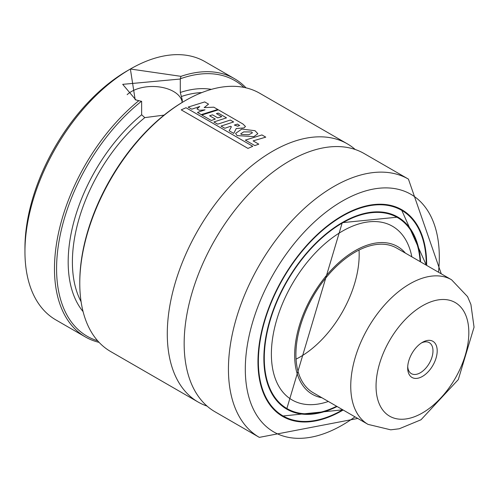 <?xml version="1.0" encoding="UTF-8"?>
<svg xmlns="http://www.w3.org/2000/svg" width="499" height="499" viewBox="0 0 499 499"><rect width="100%" height="100%" fill="white"/><g stroke="black" fill="none" stroke-linecap="round" stroke-linejoin="round"><path stroke-width="0.75" d="M99.089 342.364A149.107 86.09 -60 0 1 85.354 336.931L55.832 319.89A149.107 86.09 -60 0 1 24.95 251.633L24.95 247.978A144.635 83.508 -60 0 1 127.22 70.839L130.382 69.012A149.107 86.09 -60 0 1 204.939 61.627L234.461 78.674A149.107 86.09 -60 0 1 246.032 87.849M359.037 250.049A83.501 48.21 -60 0 1 296.057 359.13M368.037 424.381L313.21 392.732A83.501 48.21 -60 0 1 300.41 325.822A83.501 48.21 -60 0 1 354.964 252.238A83.501 48.21 -60 0 1 396.711 248.103L451.539 279.758L467.569 296.643L470.913 304.471L474.05 327.163L458.3 379.589L421.006 419.771L399.256 428.778L390.729 429.826L368.037 424.381A83.501 48.21 -60 0 1 353.161 404.071A83.501 48.21 -60 0 1 379.62 310.877A83.501 48.21 -60 0 1 451.539 279.758M321.899 397.747A85.292 49.245 -60 0 1 297.173 333.862A85.292 49.245 -60 0 1 354.964 250.779A85.292 49.245 -60 0 1 405.4 253.118M328.348 401.47A100.305 57.909 -60 0 1 271.73 345.757A100.305 57.909 -60 0 1 342.308 231.212A100.305 57.909 -60 0 1 411.843 256.842M263.865 358.276A110.641 63.878 -60 0 0 286.782 408.806A110.641 63.878 -60 0 0 336.638 406.255A110.341 63.704 -60 0 1 287.137 408.669A110.341 63.704 -60 0 1 270.227 320.252A110.341 63.704 -60 0 1 342.308 223.022A110.341 63.704 -60 0 1 397.478 217.552A110.341 63.704 -60 0 1 420.121 261.619A110.641 63.878 -60 0 0 397.416 217.177A110.641 63.878 -60 0 0 342.202 222.591M393.218 215.094A110.341 63.704 -60 0 1 393.262 215.119L397.478 217.552M287.137 408.669L282.921 406.236A110.341 63.704 -60 0 1 282.883 406.211M395.383 216.079A110.641 63.878 -60 0 1 397.323 217.464M286.981 408.575A110.641 63.878 -60 0 1 284.817 407.589M399.805 208.651A119.286 68.868 -60 0 1 401.807 210.067M282.821 416.16A119.286 68.868 -60 0 1 280.594 415.137M343.156 410.016A119.286 68.868 -60 0 1 282.665 416.416A119.286 68.868 -60 0 1 264.383 320.832A119.286 68.868 -60 0 1 342.308 215.711A119.286 68.868 -60 0 1 401.951 209.805A119.286 68.868 -60 0 1 426.651 265.387M357.764 418.455L259.324 437.374L215.038 411.806A149.107 86.09 -60 0 1 192.184 292.327A149.107 86.09 -60 0 1 289.595 160.928A149.107 86.09 -60 0 1 364.145 153.542L408.425 179.11L441.266 273.826M207.085 406.105A149.107 86.09 -60 0 1 198.172 402.069A149.107 86.09 -60 0 1 175.311 282.584A149.107 86.09 -60 0 1 272.722 151.191A149.107 86.09 -60 0 1 347.273 143.806A149.107 86.09 -60 0 1 355.232 149.5M198.172 402.069L110.659 351.546A149.107 86.09 -60 0 1 79.778 283.282A149.107 86.09 -60 0 1 185.21 100.667A149.107 86.09 -60 0 1 259.767 93.282L347.273 143.806M185.21 100.667L184.156 101.272L185.21 100.667M79.778 283.282L79.778 282.066A147.617 85.229 -60 0 1 184.156 101.272M85.354 336.931A149.107 86.09 -60 0 1 58.938 231.049A149.107 86.09 -60 0 1 138.822 100.686L135.16 99.706L130.382 69.012L180.987 76.341L180.289 79.023L180.289 92.465L182.347 100.268L181.967 102.569M164.077 115.119L144.81 117.614L141.635 114.782L141.635 101.341L138.822 100.686M180.488 78.736A147.617 85.229 -60 0 1 243.955 87.4M97.654 340.792A147.617 85.229 -60 0 1 59.369 239.383A147.617 85.229 -60 0 1 141.435 101.285M180.987 76.341A149.107 86.09 -60 0 1 234.461 78.674M24.95 251.633A149.107 86.09 -60 0 1 130.382 69.012M182.172 101.833A29.821 17.216 0 0 0 159.087 86.913A29.821 17.216 0 0 0 127.151 94.667M180.289 79.023L122.704 84.343L135.847 99.912M196.962 108.882L199.768 106.487L191.778 109.187L188.135 107.092L204.709 101.927L208.526 104.135L204.185 107.603L213.822 107.185L217.757 109.462L201.24 114.62L197.461 112.437L205.02 109.855L199.438 110.31L196.962 108.882M239.358 125.23L237.961 126.259L234.337 125.068L237.518 124.089L239.688 125.661M242.957 124.02L245.471 126.497L243.986 127.919L236.239 128.517L233.738 133.401L229.191 130.775L231.38 126.758L230.544 126.291L224.837 128.274L221.026 126.079L233.619 121.962L230.326 120.059L217.689 124.17L213.871 121.962L226.502 117.851L218.25 113.092L216.429 113.61L221.731 116.672L217.77 117.87L212.505 114.832L209.611 115.774L215.306 119.061L211.333 120.496L201.827 115.007L218.381 109.824L242.957 124.02M241.223 134.437L240.768 133.769L243.724 131.892L251.596 131.961L252.413 132.846L248.783 134.724L241.223 134.437M241.79 129.079L255.001 130.701L257.846 133.713L253.916 136.607L237.1 135.609L235.615 133.389L241.79 129.079M245.333 140.113L261.931 134.936L265.755 137.144L253.118 140.886L258.788 144.161L254.821 145.589L245.333 140.113M181.218 109.867L185.99 107.734L252.768 146.294L247.984 148.415L181.218 109.867M408.282 372.373A20.877 12.051 -60 0 1 407.677 367.894A20.877 12.051 -60 0 1 422.441 342.333A20.877 12.051 -60 0 1 437.13 349.263A20.877 12.051 -60 0 1 425.248 374.487A20.877 12.051 -60 0 1 408.282 372.373M421.343 343.006A17.895 10.329 -60 0 1 429.277 342.663A17.895 10.329 -60 0 1 429.277 363.322A17.895 10.329 -60 0 1 411.382 373.651A17.895 10.329 -60 0 1 408.194 369.297A17.895 10.329 -60 0 1 407.72 366.609M337.081 406.51A110.934 64.047 -60 0 1 263.909 355.357A110.934 64.047 -60 0 1 342.308 222.535A110.934 64.047 -60 0 1 420.576 261.881M342.732 409.773A118.687 68.525 -60 0 1 258.382 361.812A118.687 68.525 -60 0 1 342.308 216.204A118.687 68.525 -60 0 1 426.233 265.15M342.202 215.774A118.987 68.7 -60 0 1 401.589 209.942A118.987 68.7 -60 0 1 426.233 264.539M342.208 410.084A118.987 68.7 -60 0 1 282.602 416.035A118.987 68.7 -60 0 1 257.964 361.688M354.976 416.846A137.181 79.204 -60 0 1 245.514 376.327A137.181 79.204 -60 0 1 342.308 201.103A137.181 79.204 -60 0 1 438.478 272.217M259.324 437.374A149.107 86.09 -60 0 1 236.464 317.888A149.107 86.09 -60 0 1 333.875 186.495A149.107 86.09 -60 0 1 408.425 179.11M181.33 96.532A128.231 74.033 -60 0 1 201.821 92.596M81.094 301.702A128.231 74.033 -60 0 1 144.81 117.614M180.289 92.465A131.212 75.754 -60 0 1 211.383 89.365M83.077 311.601A131.212 75.754 -60 0 1 141.635 114.782M377.949 400.229A65.606 37.88 -60 0 1 433.307 301.022A65.606 37.88 -60 0 1 456.061 376.87A65.606 37.88 -60 0 1 377.949 400.229M286.782 408.806L342.245 222.666L397.416 217.177M397.591 207.634L401.589 209.942L426.321 265.2M342.819 409.822L282.602 416.035L278.598 413.727M136.196 100.043L135.167 99.7"/></g></svg>
